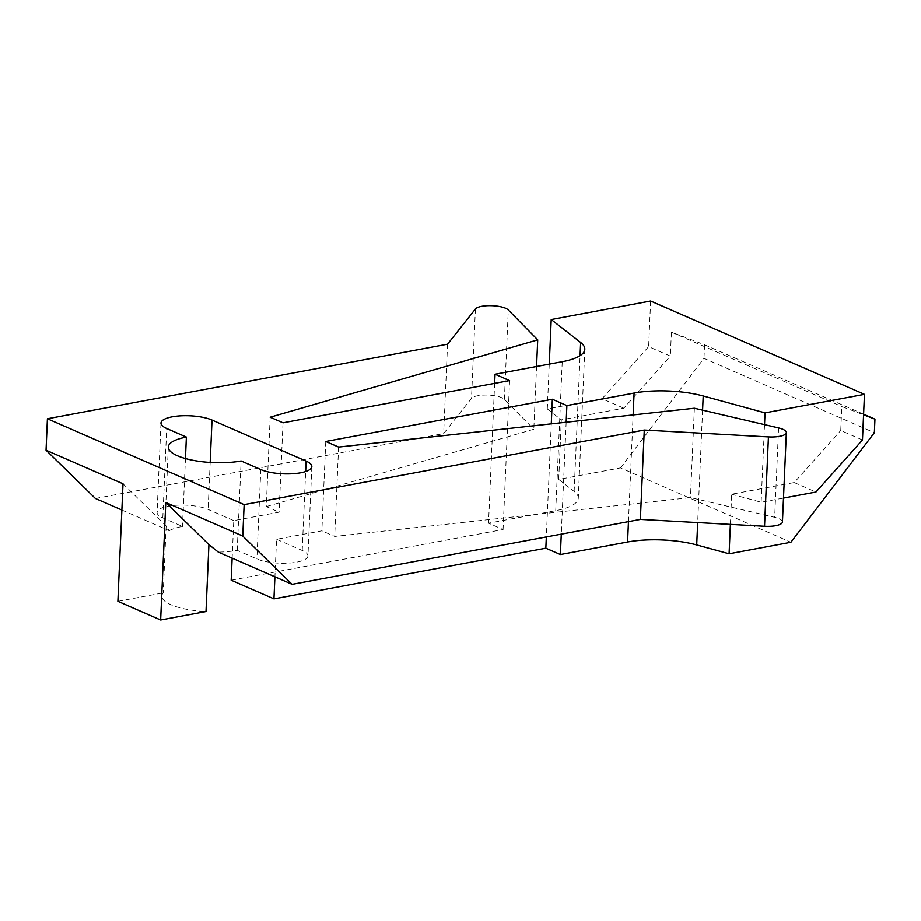 <?xml version="1.0" encoding="UTF-8"?>
<svg xmlns="http://www.w3.org/2000/svg" width="921" height="921" viewBox="0 0 921 921"><rect width="100%" height="100%" fill="white"/><g stroke="black" fill="none" stroke-linecap="round" stroke-linejoin="round"><path stroke-width="0.69" stroke-dasharray="4.61 3.45" d="M862.47 439.962L840.746 430.475L841.794 406.518L863.564 414.795M650.629 300.983L648.637 346.618L670.361 356.105L623.816 408.176L561.326 419.826L558.725 479.427L620.535 467.903L790.92 542.273M863.599 414.174L704.577 344.753L671.409 332.136L670.361 356.105M671.409 332.136L841.794 406.518M730.376 524.406L731.7 494.209L794.201 482.558L840.746 430.475M794.201 482.558L815.925 492.044M731.7 494.209L761.137 502.256L783.483 498.088M764.522 424.627L761.137 502.256M558.725 479.427L574.14 491.446A56.826 16.992 -177.5 0 1 578.296 498.215A56.826 16.992 -177.5 0 1 555.731 510.671L488.544 523.197L503.085 529.54L231.183 580.23M620.535 467.903L703.978 358.304L874.363 432.686M704.577 344.753L703.978 358.304M623.816 408.176L602.092 398.701L648.637 346.618M549.261 364.106L547.304 408.912L602.092 398.701M547.304 408.912L561.326 419.826M494.646 383.343L488.544 523.197M509.589 380.557L503.085 529.54M283.012 422.797L279.109 512.191L233.784 520.63L232.15 558.172M270.175 417.19L266.273 506.585L279.109 512.191M123.023 483.801L166.16 525.995L169.245 530.703L121.883 510.038M169.245 530.703A45.463 13.596 -177.5 0 1 182.485 526.467L162.81 517.878A28.413 8.496 -177.5 0 1 157.088 512.421A28.413 8.496 -177.5 0 1 168.359 506.193A28.413 8.496 -177.5 0 1 208.123 509.428L233.784 520.63M266.273 506.585L533.823 429.232L504.397 399.323A17.05 5.1 2.5 0 0 477.849 395.696A17.05 5.1 2.5 0 0 471.506 398.367L443.657 433.561L95.404 498.48M782.447 521.965A17.05 5.1 2.5 0 0 774.676 517.314L690.474 497.616L334.703 536.459L321.866 530.853L276.553 539.303L274.919 576.834M311.851 466.579L307.948 555.962A28.413 8.496 -177.5 0 0 302.215 550.505L276.553 539.303M307.948 555.962A28.413 8.496 -177.5 0 1 296.666 562.19A28.413 8.496 -177.5 0 1 256.901 558.955L237.227 550.367A45.463 13.596 -177.5 0 1 218.3 552.116M694.376 408.222L690.474 497.616M338.606 447.065L334.703 536.459M325.769 441.458L321.866 530.853M551.276 423.844L546.337 536.966M185.455 458.543L182.485 526.467M237.227 550.367L241.129 460.972M166.16 525.995L163.236 592.894A45.463 13.596 -177.5 0 0 161.831 596.025A45.463 13.596 -177.5 0 0 206.005 611.567M117.9 601.344L163.236 592.894M566.162 422.221L561.28 534.18M447.56 344.166L443.657 433.561M536.563 366.466L533.823 429.232M702.585 410.144L697.681 522.598M574.14 491.446L580.069 355.61M562.236 361.688L555.731 510.671M778.579 427.92L774.676 517.314M210.184 462.446L208.123 509.428M302.215 550.505L305.657 471.517M162.81 517.878L166.713 428.484M260.804 469.56L256.901 558.955M628.467 521.654L633.13 414.911M475.409 308.984L471.506 398.367M504.397 399.323L508.3 309.928M584.8 349.232L578.296 498.215M160.991 423.027L157.088 512.421M168.336 447.042L161.831 596.025"/><path stroke-width="1.38" d="M633.13 414.911L634.085 393.048A56.826 16.992 2.5 0 1 703.207 395.961L765.04 412.861L864.462 394.326L650.629 300.983L551.207 319.518L549.261 364.106M634.085 393.048L566.887 405.574L552.347 399.23L325.769 441.458L338.606 447.065L694.376 408.222L778.579 427.92A17.05 5.1 -177.5 0 1 786.35 432.571A17.05 5.1 -177.5 0 1 779.58 436.312A17.05 5.1 -177.5 0 1 768.436 436.888L644.274 430.038L244.146 504.627L47.42 418.756L447.56 344.166L475.409 308.984A17.05 5.1 -177.5 0 1 481.752 306.302A17.05 5.1 -177.5 0 1 508.3 309.928L537.726 339.837L270.175 417.19L283.012 422.797L509.589 380.557L495.049 374.214L562.236 361.688A56.826 16.992 2.5 0 0 584.8 349.232A56.826 16.992 2.5 0 0 580.644 342.451L551.207 319.518M241.129 460.972L260.804 469.56A28.413 8.496 2.5 0 0 300.568 472.807A28.413 8.496 2.5 0 0 311.851 466.579A28.413 8.496 2.5 0 0 306.117 461.11L212.026 420.045A28.413 8.496 2.5 0 0 172.262 416.799A28.413 8.496 2.5 0 0 160.991 423.027A28.413 8.496 2.5 0 0 166.713 428.484L186.387 437.072A45.463 13.596 2.5 0 0 168.336 447.042A45.463 13.596 2.5 0 0 193.237 460.35A45.463 13.596 2.5 0 0 241.129 460.972M864.462 394.326L862.47 439.962L815.925 492.044L783.483 498.088M863.564 414.795L874.95 419.124L874.363 432.686L790.92 542.273L729.098 553.797L730.376 524.406M561.28 534.18L560.382 554.557L627.569 542.032A56.826 16.992 -177.5 0 1 696.702 544.944L729.098 553.797M765.04 412.861L764.522 424.627M560.382 554.557L545.842 548.214L273.951 598.903L231.183 580.23L232.15 558.172M863.599 414.174L874.95 419.124M495.049 374.214L494.646 383.343M121.883 510.038L95.404 498.48L46.05 450.196L123.023 483.801L117.9 601.344L160.657 620.017L165.792 502.475L208.929 544.656L206.005 611.567L160.657 620.017M47.42 418.756L46.05 450.196M244.146 504.627L242.776 536.08L165.792 502.475M208.929 544.656L218.3 552.116L292.13 584.351L242.776 536.08M644.274 430.038L640.371 519.432L292.13 584.351M640.371 519.432L764.534 526.282A17.05 5.1 2.5 0 0 775.678 525.707A17.05 5.1 2.5 0 0 782.447 521.965L786.35 432.571M274.919 576.834L273.951 598.903M552.347 399.23L551.276 423.844M546.337 536.966L545.842 548.214M186.387 437.072L185.455 458.543M566.887 405.574L566.162 422.221M537.726 339.837L536.563 366.466M703.207 395.961L702.585 410.144M697.681 522.598L696.702 544.944M580.069 355.61L580.644 342.451M764.534 526.282L768.436 436.888M212.026 420.045L210.184 462.446M305.657 471.517L306.117 461.11M627.569 542.032L628.467 521.654"/></g></svg>
